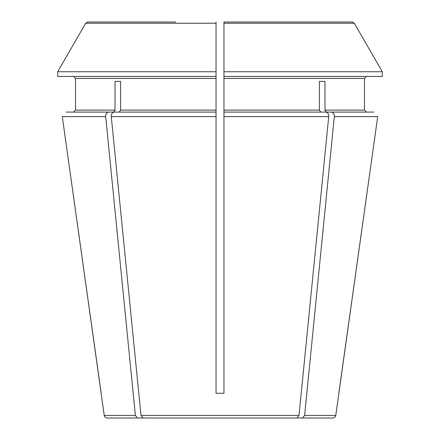 <?xml version="1.0" encoding="UTF-8"?>
<svg xmlns="http://www.w3.org/2000/svg" width="440" height="440" viewBox="0 0 440 440"><rect width="100%" height="100%" fill="white"/><g stroke="black" fill="none" stroke-linecap="round" stroke-linejoin="round"><path stroke-width="0.66" d="M216.04 23.238L216.04 71.737L57.69 71.737A942479.934 942479.934 120 0 1 85.696 23.238L216.04 23.238L216.04 112.09L114.054 112.09C112.211 112.464 111.282 113.971 111.276 116.6L140.987 415.443L143.072 418L168.267 418L142.951 417.995M119.235 112.09L120.632 110.11L120.632 81.4L115.033 81.4L115.033 110.11L75.515 110.11L73.535 112.09L66.209 112.09L113.63 112.09L115.033 110.11M216.04 76.45L57.69 76.45L57.69 71.737A942479.934 942479.934 120 0 1 85.696 23.238L87.841 22L175.626 22M216.04 78.43L75.515 78.43L73.535 76.45L75.515 78.43L75.515 110.11L73.535 112.09M223.96 76.45L223.96 71.737L382.311 71.737A942479.934 942479.934 0 0 0 354.305 23.238L352.16 22L223.96 22L223.96 71.737L223.96 22L352.16 22L223.96 22L223.96 23.238L354.305 23.238A942479.934 942479.934 0 0 1 382.311 71.737L382.311 76.45L223.96 76.45L223.96 78.43L364.485 78.43L366.465 76.45L364.485 78.43L364.485 110.11L366.465 112.09L373.791 112.09L326.37 112.09L324.968 110.11L324.968 81.4L319.368 81.4L319.368 110.11L223.96 110.11L223.96 116.6L223.96 112.09L325.947 112.09C327.789 112.464 328.719 113.971 328.724 116.6L299.013 415.443L297.05 417.995M216.04 112.09L216.04 116.6L216.04 112.09L216.04 116.6L111.276 116.6M216.04 22L216.04 25.96M108.449 112.09C106.607 112.464 105.683 113.971 105.677 116.6L135.388 415.443L137.467 418L107.173 418C105.545 417.863 104.566 417.01 104.236 415.443L62.282 116.6L101.178 393.25M223.96 78.43L223.96 110.11M216.04 319L216.04 393.25L223.96 393.25L223.96 116.6L328.724 116.6M223.96 22L223.96 25.96M331.551 112.09C333.394 112.464 334.318 113.971 334.323 116.6L304.612 415.443L302.533 418L277.332 418M324.968 81.4L319.368 81.4M115.033 81.4L120.632 81.4M162.668 418L137.467 418M223.96 319L223.96 393.25L216.04 393.25L216.04 116.6M304.612 415.443L335.764 415.443L377.718 116.6L334.323 116.6M338.822 393.25L377.718 116.6M335.764 415.443C335.434 417.01 334.455 417.863 332.827 418L302.533 418M296.929 418L143.072 418M324.968 110.11L364.485 110.11L366.465 112.09L373.791 112.09M320.766 112.09L319.368 110.11M216.04 110.11L120.632 110.11M105.677 116.6L62.282 116.6M135.388 415.443L104.236 415.443M299.013 415.443L140.987 415.443"/></g></svg>
